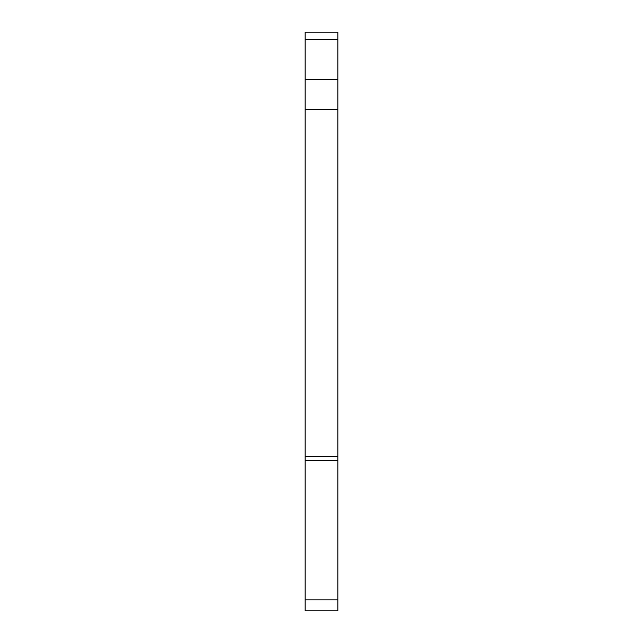 <?xml version="1.0" encoding="UTF-8"?>
<svg xmlns="http://www.w3.org/2000/svg" width="643" height="643" viewBox="0 0 643 643"><rect width="100%" height="100%" fill="white"/><g stroke="black" fill="none" stroke-linecap="round" stroke-linejoin="round"><path stroke-width="0.96" d="M305.16 599.839L337.84 599.839L337.84 610.85L305.16 610.85L305.16 32.15L337.84 32.15L337.84 39.577L305.16 39.577M305.16 456.602L337.84 456.602L337.84 460.452L305.16 460.452M337.84 599.839L337.84 460.452M305.16 79.692L337.84 79.692L337.84 39.577M337.84 79.692L337.84 109.406L305.16 109.406M337.84 456.602L337.84 109.406"/></g></svg>
